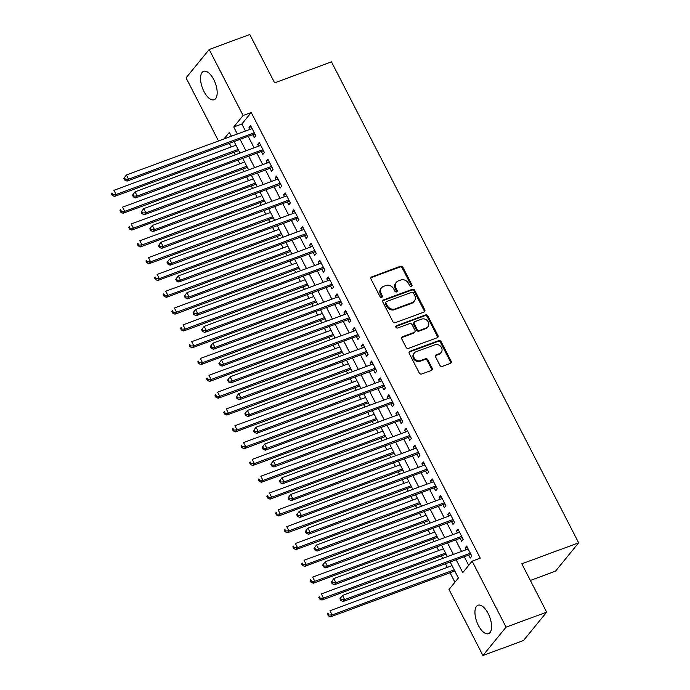 <?xml version="1.0" encoding="UTF-8"?>
<svg xmlns="http://www.w3.org/2000/svg" width="690" height="690" viewBox="0 0 690 690"><rect width="100%" height="100%" fill="white"/><g stroke="black" fill="none" stroke-linecap="round" stroke-linejoin="round"><path stroke-width="1.03" d="M411.404 286.445A1.337 1.147 39.2 0 0 411.93 284.875L402.908 267.341A1.906 1.639 39.2 0 0 400.467 266.271L371.781 276.871A1.906 1.639 39.2 0 0 371.03 279.114L380.043 296.648A1.337 1.147 39.2 0 0 382.277 295.829L381.113 293.561A6.107 5.253 39.2 0 1 381.484 287.816A6.107 5.253 39.2 0 1 383.493 286.393L385.891 285.505A6.107 5.253 39.2 0 1 393.705 288.903L394.87 291.171A1.337 1.147 39.2 0 0 397.104 290.352L395.931 288.084A6.107 5.253 39.2 0 1 396.31 282.339A6.107 5.253 39.2 0 1 398.32 280.916L400.709 280.028A6.107 5.253 39.2 0 1 408.532 283.426L409.696 285.703A1.337 1.147 39.2 0 0 411.404 286.445A1.337 1.147 39.2 0 0 411.3 285.643L402.287 268.099A1.906 1.639 39.2 0 0 399.846 267.039L371.151 277.639A1.906 1.639 39.2 0 0 370.901 277.76M381.786 297.381A1.337 1.147 39.2 0 0 381.648 296.596L380.483 294.328L381.113 293.561M396.603 291.905A1.337 1.147 39.2 0 0 396.474 291.12L395.31 288.851L395.931 288.084M478.386 625.442A15.154 6.883 69.7 0 1 478.006 605.242A15.154 6.883 69.7 0 1 488.141 613.488A15.154 6.883 69.7 0 1 488.511 633.679A15.154 6.883 69.7 0 1 478.386 625.442M203.981 91.511A15.154 6.883 69.7 0 1 203.61 71.32A15.154 6.883 69.7 0 1 213.736 79.557A15.154 6.883 69.7 0 1 214.116 99.757A15.154 6.883 69.7 0 1 203.981 91.511M439.901 365.329A1.906 1.639 39.2 0 0 442.342 366.39L450.398 363.414A1.906 1.639 39.2 0 0 451.139 361.18L441.126 341.697A1.906 1.639 39.2 0 0 438.685 340.636L409.998 351.236A1.906 1.639 39.2 0 0 409.248 353.478L419.261 372.954A1.906 1.639 39.2 0 0 421.702 374.014L431.423 370.427A1.906 1.639 39.2 0 0 432.173 368.184L427.886 359.844A1.906 1.639 39.2 0 0 425.445 358.783L420.624 360.568A5.097 4.39 39.2 0 1 414.733 358.714A5.097 4.39 39.2 0 1 414.397 352.926A5.097 4.39 39.2 0 1 416.087 351.736L434.976 344.759A5.097 4.39 39.2 0 1 440.858 346.613A5.097 4.39 39.2 0 1 441.195 352.4A5.097 4.39 39.2 0 1 439.513 353.591L436.365 354.755A1.906 1.639 39.2 0 0 435.614 356.989L439.901 365.329M218.506 140.984L186.059 77.849L209.191 49.499L249.789 34.5L274.637 82.852L331.476 61.85L578.651 542.806L521.812 563.799L546.661 612.151L506.063 627.141L482.931 655.5L449.009 589.493L458.384 577.996L450.147 561.979M209.191 49.499L243.113 115.506L233.738 126.995L237.343 134.024M456.15 559.763L462.766 572.64L472.141 561.143L480.257 558.141L251.238 112.505L243.113 115.506M472.141 561.143L506.063 627.141M424.014 312.078A1.906 1.639 39.2 0 0 424.755 309.845L414.75 290.361A1.906 1.639 39.2 0 0 412.301 289.3L383.614 299.9A1.906 1.639 39.2 0 0 382.864 302.142L392.877 321.618A1.906 1.639 39.2 0 0 395.318 322.679L424.014 312.078M427.938 316.029L437.952 335.513A1.906 1.639 39.2 0 1 437.201 337.746L408.506 348.346A1.906 1.639 39.2 0 1 406.065 347.286L401.787 338.954A1.906 1.639 39.2 0 1 402.529 336.711L414.164 332.416A1.906 1.639 39.2 0 0 414.914 330.174L412.068 324.645A1.906 1.639 39.2 0 0 409.627 323.584L397.509 328.052A1.337 1.147 39.2 0 1 396.327 325.749L425.497 314.968A1.906 1.639 39.2 0 1 427.938 316.029L427.308 316.796L437.322 336.272L437.952 335.513M252.704 134.688L254.213 137.629L255.774 135.714L250.591 125.623L249.03 127.538L249.961 129.358M261.346 151.507L262.856 154.448L264.417 152.533L259.233 142.442L257.672 144.357L258.603 146.177M269.988 168.326L271.498 171.267L273.059 169.352L267.875 159.261L266.314 161.175L267.246 162.995M278.631 185.136L280.14 188.085L281.701 186.162L276.518 176.079L274.956 177.994L275.888 179.814M287.273 201.954L288.782 204.895L290.343 202.981L285.16 192.889L283.599 194.804L284.53 196.624M295.915 218.773L297.424 221.714L298.986 219.8L293.802 209.708L292.241 211.623L293.172 213.443M304.557 235.592L306.067 238.533L307.628 236.618L302.444 226.527L300.883 228.442L301.815 230.262M313.2 252.402L314.709 255.352L316.27 253.428L311.087 243.346L309.525 245.261L310.457 247.072M321.842 269.221L323.351 272.162L324.912 270.247L319.729 260.156L318.168 262.071L319.099 263.89M330.484 286.039L331.994 288.981L333.555 287.066L328.371 276.975L326.81 278.889L327.741 280.709M339.126 302.858L340.636 305.799L342.206 303.885L337.013 293.793L335.452 295.708L336.384 297.528M347.769 319.668L349.278 322.618L350.848 320.695L345.656 310.612L344.094 312.527L345.026 314.338M356.411 336.487L357.92 339.428L359.49 337.514L354.298 327.422L352.737 329.337L353.668 331.157M365.053 353.306L366.562 356.247L368.132 354.332L362.94 344.241L361.379 346.156L362.31 347.976M373.695 370.125L375.205 373.066L376.774 371.151L371.582 361.06L370.021 362.974L370.961 364.794M382.338 386.935L383.847 389.876L385.417 387.961L380.224 377.87L378.663 379.793L379.603 381.605M390.98 403.754L392.489 406.695L394.059 404.78L388.867 394.689L387.306 396.603L388.246 398.423M399.622 420.572L401.132 423.513L402.701 421.599L397.518 411.507L395.948 413.422L396.888 415.242M408.264 437.382L409.782 440.332L411.344 438.417L406.16 428.326L404.59 430.241L405.53 432.061M416.907 454.201L418.425 457.142L419.986 455.227L414.802 445.136L413.232 447.06L414.173 448.871M425.549 471.02L427.067 473.961L428.628 472.046L423.444 461.955L421.875 463.87L422.815 465.69M434.191 487.839L435.709 490.78L437.27 488.865L432.087 478.774L430.517 480.689L431.457 482.508M442.833 504.649L444.351 507.599L445.913 505.684L440.729 495.593L439.159 497.507L440.099 499.327M451.476 521.468L452.994 524.409L454.555 522.494L449.371 512.403L447.801 514.326L448.741 516.137M460.118 538.286L461.636 541.227L463.197 539.313L458.013 529.221L456.444 531.136L457.384 532.956M251.238 112.505L241.854 124.002L245.468 131.022M248.202 136.353L254.11 147.841M256.844 153.163L262.752 164.651M265.486 169.982L271.394 181.47M274.128 186.8L280.037 198.289M282.771 203.619L288.679 215.108M291.413 220.429L297.321 231.918M300.055 237.248L305.963 248.736M308.697 254.067L314.606 265.555M317.348 270.885L323.248 282.374M325.99 287.696L331.89 299.184M334.633 304.514L340.532 316.003M343.275 321.333L349.175 332.822M351.917 338.152L357.817 349.64M360.56 354.962L366.459 366.45M369.202 371.781L375.101 383.269M377.844 388.599L383.744 400.088M386.486 405.418L392.386 416.898M395.129 422.228L401.028 433.717M403.771 439.047L409.67 450.536M412.413 455.866L418.312 467.354M421.055 472.685L426.955 484.164M429.697 489.495L435.597 500.983M438.34 506.313L444.239 517.802M446.982 523.132L452.882 534.621M455.624 539.951L461.532 551.431M464.267 556.761L468.691 565.369M468.76 555.105L470.278 558.046L471.839 556.131L466.656 546.04L465.095 547.955L466.026 549.775M229.365 143.313L231.245 146.979M233.988 152.309L235.264 154.802M238.007 160.123L239.887 163.797M242.63 169.128L243.906 171.612M246.649 176.942L248.529 180.616M251.272 185.946L252.549 188.43M255.291 193.761L257.172 197.435M259.914 202.757L261.191 205.249M263.934 210.579L265.814 214.245M268.557 219.575L269.833 222.068M272.576 227.389L274.456 231.064M277.199 236.394L278.475 238.878M281.218 244.208L283.098 247.882M285.841 253.213L287.118 255.697M289.86 261.027L291.749 264.693M294.483 270.023L295.76 272.515M298.503 277.846L300.392 281.511M303.126 286.842L304.402 289.334M307.145 294.656L309.034 298.33M311.768 303.66L313.044 306.144M315.787 311.475L317.676 315.149M320.41 320.479L321.687 322.963M324.429 328.293L326.318 331.959M329.052 337.289L330.329 339.782M333.072 345.112L334.961 348.778M337.695 354.108L338.971 356.601M341.714 361.922L343.603 365.596M346.337 370.927L347.613 373.411M350.356 378.741L352.245 382.415M354.979 387.746L356.264 390.23M358.998 395.56L360.887 399.225M363.621 404.556L364.906 407.048M367.641 412.379L369.53 416.044M372.264 421.374L373.549 423.867M376.283 429.189L378.172 432.863M380.906 438.193L382.191 440.677M384.925 446.007L386.814 449.682M389.548 455.003L390.833 457.496M393.567 462.826L395.456 466.492M398.19 471.822L399.476 474.315M402.21 479.645L404.099 483.311M406.833 488.641L408.118 491.125M410.852 496.455L412.741 500.129M415.475 505.459L416.76 507.943M419.494 513.274L421.383 516.948M424.126 522.27L425.402 524.762M428.136 530.093L430.025 533.758M432.768 539.088L434.045 541.581M436.779 546.911L438.668 550.577M441.41 555.907L442.687 558.391M445.421 563.721L447.31 567.396M450.053 572.726L454.934 582.231M530.369 580.445L555.519 571.156L578.651 542.806M546.661 612.151L523.529 640.501L482.931 655.5M231.348 136.232L229.356 132.359L223.974 138.957M447.413 556.649L441.505 545.16M438.771 539.83L432.863 528.342M430.129 523.011L424.221 511.532M421.487 506.201L415.578 494.713M412.844 489.382L406.936 477.894M404.202 472.564L398.294 461.075M395.56 455.754L389.652 444.265M386.918 438.935L381.009 427.446M378.275 422.116L372.367 410.628M369.633 405.297L363.725 393.809M360.991 388.487L355.083 376.999M352.349 371.669L346.44 360.18M343.706 354.85L337.798 343.361M335.064 338.031L329.156 326.543M326.422 321.221L320.514 309.732M317.771 304.402L311.871 292.914M309.129 287.583L303.229 276.095M300.486 270.765L294.587 259.276M291.844 253.955L285.945 242.466M283.202 237.136L277.302 225.647M274.56 220.317L268.66 208.829M265.917 203.498L260.018 192.018M257.275 186.688L251.376 175.2M248.633 169.869L242.733 158.381M239.991 153.051L234.091 141.562M240.086 139.346L245.985 150.834M248.728 156.164L254.627 167.653M257.37 172.983L263.269 184.471M266.012 189.802L271.912 201.29M274.654 206.612L280.554 218.1M283.297 223.431L289.196 234.919M291.939 240.249L297.847 251.738M300.581 257.068L306.489 268.557M309.224 273.878L315.132 285.367M317.866 290.697L323.774 302.186M326.508 307.516L332.416 319.004M335.15 324.335L341.058 335.823M343.793 341.145L349.701 352.633M352.435 357.963L358.343 369.452M361.077 374.782L366.985 386.271M369.719 391.601L375.627 403.089M378.362 408.411L384.27 419.899M387.004 425.23L392.912 436.718M395.646 442.048L401.554 453.537M404.288 458.867L410.196 470.347M412.93 475.677L418.839 487.166M421.573 492.496L427.481 503.985M430.224 509.315L436.123 520.803M438.866 526.134L444.765 537.614M447.508 542.944L453.408 554.432M241.854 124.002L233.738 126.995M249.03 127.538L251.169 126.753M257.672 144.357L259.811 143.572M266.314 161.175L268.453 160.382M274.956 177.994L277.095 177.201M283.599 194.804L285.738 194.019M292.241 211.623L294.38 210.838M300.883 228.442L303.022 227.648M309.525 245.261L311.664 244.467M318.168 262.071L320.307 261.286M326.81 278.889L328.949 278.096M335.452 295.708L337.591 294.915M344.094 312.527L346.233 311.733M352.737 329.337L354.876 328.552M361.379 346.156L363.518 345.362M370.021 362.974L372.16 362.181M378.663 379.793L380.802 379M387.306 396.603L389.453 395.819M395.948 413.422L398.096 412.629M404.59 430.241L406.738 429.447M413.232 447.06L415.38 446.266M421.875 463.87L424.022 463.085M430.517 480.689L432.665 479.895M439.159 497.507L441.307 496.714M447.801 514.326L449.949 513.533M456.444 531.136L458.591 530.351M465.095 547.955L467.234 547.161M396.31 282.339L395.68 283.107A6.107 5.253 39.2 0 0 395.31 288.851M381.484 287.816L380.854 288.584A6.107 5.253 39.2 0 0 380.483 294.328M424.255 311.966A1.906 1.639 39.2 0 0 424.134 310.603L414.121 291.128A1.906 1.639 39.2 0 0 411.68 290.067L382.985 300.668A1.906 1.639 39.2 0 0 382.734 300.788M413.448 293A1.337 1.147 39.2 0 0 411.74 292.258L386.555 301.565A1.337 1.147 39.2 0 0 386.029 303.134L387.263 305.523A6.107 5.253 39.2 0 0 395.077 308.922L412.292 302.565A6.107 5.253 39.2 0 0 414.302 301.142A6.107 5.253 39.2 0 0 414.681 295.398L413.448 293M386.115 301.875L385.486 302.643A1.337 1.147 39.2 0 0 385.408 303.902L386.029 303.134M414.302 301.142L413.681 301.91A6.107 5.253 39.2 0 1 411.663 303.333L394.447 309.689A6.107 5.253 39.2 0 1 386.633 306.291L385.408 303.902M437.451 337.634A1.906 1.639 39.2 0 0 437.322 336.272M414.794 331.968L414.173 332.735A1.906 1.639 39.2 0 1 413.543 333.175L401.908 337.479A1.906 1.639 39.2 0 0 401.658 337.591M427.308 316.796A1.906 1.639 39.2 0 0 424.868 315.735L395.698 326.508A1.337 1.147 39.2 0 0 395.672 326.525M426.239 327.948A5.097 4.39 39.2 0 0 427.921 326.758A5.097 4.39 39.2 0 0 427.593 320.979A5.097 4.39 39.2 0 0 421.702 319.116L415.044 321.575A1.906 1.639 39.2 0 0 414.302 323.817L417.139 329.346A1.906 1.639 39.2 0 0 419.589 330.406L426.239 327.948L425.618 328.716A5.097 4.39 39.2 0 0 427.3 327.526L427.921 326.758M414.414 322.023L413.793 322.791A1.906 1.639 39.2 0 0 413.672 324.585L414.302 323.817M425.618 328.716L418.959 331.174A1.906 1.639 39.2 0 1 416.519 330.113L413.672 324.585M441.195 352.4L440.574 353.168A5.097 4.39 39.2 0 1 438.883 354.358L435.735 355.523A1.906 1.639 39.2 0 0 435.494 355.635M414.397 352.926L413.776 353.694A5.097 4.39 39.2 0 0 414.112 359.481A5.097 4.39 39.2 0 0 419.994 361.336L420.624 360.568M431.673 370.306A1.906 1.639 39.2 0 0 431.543 368.952L427.265 360.611A1.906 1.639 39.2 0 0 424.816 359.55L419.994 361.336M450.639 363.302A1.906 1.639 39.2 0 0 450.518 361.94L440.505 342.464A1.906 1.639 39.2 0 0 438.064 341.403L409.368 352.004A1.906 1.639 39.2 0 0 409.118 352.124M235.971 145.236L113.902 190.328L116.067 194.528L114.497 196.452L238.714 150.567M112.832 194.623L111.97 192.941L111.349 193.709L112.211 195.391L112.832 194.623L116.067 194.528L238.136 149.437M111.349 193.709L111.97 192.941M114.497 196.452L112.211 195.391M123.855 178.382L124.718 180.064L125.338 179.297L124.476 177.615L123.855 178.382L126.408 175.001L252.1 128.573M124.476 177.615L126.408 175.001L128.573 179.202L127.003 181.125L253.998 134.205A1.941 1.673 39.2 0 1 254.67 134.11L254.955 134.119M254.265 132.773L128.573 179.202L125.338 179.297M124.718 180.064L127.003 181.125M244.614 162.055L122.544 207.147L124.709 211.347L123.139 213.262L247.356 167.377M121.475 211.442L120.612 209.76L119.991 210.528L120.854 212.209L121.475 211.442L124.709 211.347L246.779 166.256M119.991 210.528L120.612 209.76M123.139 213.262L120.854 212.209M253.256 178.865L131.186 223.965L133.351 228.166L131.79 230.081L255.999 184.196M130.117 228.261L129.254 226.579L128.633 227.346L129.496 229.028L130.117 228.261L133.351 228.166L255.421 183.074M128.633 227.346L129.254 226.579M131.79 230.081L129.496 229.028M261.898 195.684L139.829 240.776L141.993 244.985L140.432 246.899L264.641 201.014M138.759 245.079L137.897 243.398L137.275 244.156L138.138 245.838L138.759 245.079L141.993 244.985L264.063 199.884M137.275 244.156L137.897 243.398M140.432 246.899L138.138 245.838M270.549 212.503L148.471 257.594L150.636 261.795L149.075 263.718L273.283 217.833M147.41 261.889L146.539 260.208L145.918 260.975L146.78 262.657L147.41 261.889L150.636 261.795L272.705 216.703M145.918 260.975L146.539 260.208M149.075 263.718L146.78 262.657M132.497 195.201L133.36 196.883L133.981 196.115L133.118 194.433L132.497 195.201L135.05 191.82L260.742 145.383M133.118 194.433L135.05 191.82L137.215 196.02L135.645 197.935L262.64 151.024A1.941 1.673 39.2 0 1 263.313 150.92L263.597 150.938M262.907 149.592L137.215 196.02L133.981 196.115M133.36 196.883L135.645 197.935M141.139 212.02L142.002 213.702L142.623 212.934L141.761 211.252L141.139 212.02L143.692 208.639L269.385 162.202M141.761 211.252L143.692 208.639L145.857 212.839L144.288 214.754L271.282 167.843A1.941 1.673 39.2 0 1 271.955 167.739L272.24 167.748M271.549 166.402L145.857 212.839L142.623 212.934M142.002 213.702L144.288 214.754M149.782 228.83L150.644 230.512L151.265 229.753L150.403 228.071L149.782 228.83L152.335 225.449L278.027 179.02M150.403 228.071L152.335 225.449L154.5 229.658L152.93 231.573L279.924 184.661A1.941 1.673 39.2 0 1 280.597 184.558L280.882 184.566M280.192 183.221L154.5 229.658L151.265 229.753M150.644 230.512L152.93 231.573M158.424 245.649L159.287 247.331L159.908 246.563L159.045 244.881L158.424 245.649L160.977 242.268L286.669 195.839M159.045 244.881L160.977 242.268L163.142 246.468L161.572 248.391L288.567 201.471A1.941 1.673 39.2 0 1 289.239 201.376L289.524 201.385M288.834 200.04L163.142 246.468L159.908 246.563M159.287 247.331L161.572 248.391M279.191 229.322L157.113 274.413L159.278 278.613L157.717 280.528L281.925 234.643M156.052 278.708L155.181 277.026L154.56 277.794L155.422 279.476L156.052 278.708L159.278 278.613L281.348 233.522M154.56 277.794L155.181 277.026M157.717 280.528L155.422 279.476M167.066 262.467L167.929 264.149L168.55 263.382L167.687 261.7L167.066 262.467L169.619 259.086L295.311 212.649M167.687 261.7L169.619 259.086L171.784 263.287L170.214 265.202L297.209 218.29A1.941 1.673 39.2 0 1 297.882 218.187L298.166 218.204M297.476 216.858L171.784 263.287L168.55 263.382M167.929 264.149L170.214 265.202M287.834 246.132L165.755 291.232L167.92 295.432L166.359 297.347L290.568 251.462M164.694 295.527L163.823 293.845L163.202 294.613L164.065 296.295L164.694 295.527L167.92 295.432L289.99 250.341M163.202 294.613L163.823 293.845M166.359 297.347L164.065 296.295M175.709 279.286L176.571 280.968L177.192 280.2L176.329 278.519L175.709 279.286L178.262 275.897L303.962 229.468M176.329 278.519L178.262 275.897L180.426 280.106L178.857 282.02L305.851 235.109A1.941 1.673 39.2 0 1 306.524 235.005L306.809 235.014M306.119 233.669L180.426 280.106L177.192 280.2M176.571 280.968L178.857 282.02M296.476 262.95L174.398 308.042L176.562 312.251L175.001 314.166L299.21 268.281M173.337 312.346L172.466 310.664L171.845 311.423L172.707 313.105L173.337 312.346L176.562 312.251L298.632 267.151M171.845 311.423L172.466 310.664M175.001 314.166L172.707 313.105M184.351 296.096L185.213 297.778L185.834 297.011L184.972 295.329L184.351 296.096L186.904 292.715L312.605 246.287M184.972 295.329L186.904 292.715L189.069 296.924L187.508 298.839L314.493 251.928A1.941 1.673 39.2 0 1 315.166 251.824L315.451 251.833M314.761 250.487L189.069 296.924L185.834 297.011M185.213 297.778L187.508 298.839M305.118 279.769L183.04 324.861L185.205 329.061L183.643 330.984L307.852 285.099M181.979 329.156L181.108 327.474L180.487 328.242L181.349 329.923L181.979 329.156L185.205 329.061L307.274 283.97M180.487 328.242L181.108 327.474M183.643 330.984L181.349 329.923M192.993 312.915L193.856 314.597L194.476 313.829L193.614 312.147L192.993 312.915L195.546 309.534L321.247 263.106M193.614 312.147L195.546 309.534L197.711 313.734L196.15 315.658L323.136 268.738A1.941 1.673 39.2 0 1 323.808 268.643L324.093 268.652M323.403 267.306L197.711 313.734L194.476 313.829M193.856 314.597L196.15 315.658M313.76 296.579L191.682 341.679L193.847 345.88L192.286 347.795L316.494 301.91M190.621 345.975L189.75 344.293L189.129 345.06L189.992 346.742L190.621 345.975L193.847 345.88L315.916 300.788M189.129 345.06L189.75 344.293M192.286 347.795L189.992 346.742M201.635 329.734L202.498 331.416L203.127 330.648L202.256 328.966L201.635 329.734L204.188 326.353L329.889 279.916M202.256 328.966L204.188 326.353L206.353 330.553L204.792 332.468L331.787 285.557A1.941 1.673 39.2 0 1 332.451 285.453L332.735 285.47M332.045 284.125L206.353 330.553L203.127 330.648M202.498 331.416L204.792 332.468M322.403 313.398L200.324 358.49L202.489 362.699L200.928 364.613L325.137 318.728M199.263 362.793L198.392 361.112L197.771 361.879L198.634 363.561L199.263 362.793L202.489 362.699L324.559 317.607M197.771 361.879L198.392 361.112M200.928 364.613L198.634 363.561M210.278 346.553L211.14 348.234L211.77 347.467L210.899 345.785L210.278 346.553L212.831 343.163L338.531 296.735M210.899 345.785L212.831 343.163L214.995 347.372L213.434 349.287L340.429 302.375A1.941 1.673 39.2 0 1 341.093 302.272L341.378 302.28M340.688 300.935L214.995 347.372L211.77 347.467M211.14 348.234L213.434 349.287M331.045 330.217L208.975 375.308L211.131 379.517L209.57 381.432L333.779 335.547M207.906 379.603L207.043 377.93L206.413 378.689L207.276 380.371L207.906 379.603L211.131 379.517L333.201 334.417M206.413 378.689L207.043 377.93M209.57 381.432L207.276 380.371M218.92 363.363L219.782 365.045L220.412 364.277L219.541 362.595L218.92 363.363L221.473 359.982L347.173 313.553M219.541 362.595L221.473 359.982L223.638 364.191L222.077 366.105L349.071 319.194A1.941 1.673 39.2 0 1 349.735 319.091L350.02 319.099M349.33 317.754L223.638 364.191L220.412 364.277M219.782 365.045L222.077 366.105M339.687 347.036L217.617 392.127L219.774 396.327L218.213 398.251L342.421 352.366M216.548 396.422L215.685 394.74L215.056 395.508L215.918 397.19L216.548 396.422L219.774 396.327L341.843 351.236M215.056 395.508L215.685 394.74M218.213 398.251L215.918 397.19M227.562 380.181L228.424 381.863L229.054 381.096L228.183 379.414L227.562 380.181L230.115 376.8L355.816 330.363M228.183 379.414L230.115 376.8L232.28 381.001L230.719 382.916L357.713 336.004A1.941 1.673 39.2 0 1 358.377 335.909L358.662 335.918M357.972 334.572L232.28 381.001L229.054 381.096M228.424 381.863L230.719 382.916M236.204 397L237.067 398.682L237.696 397.914L236.825 396.233L236.204 397L238.757 393.619L364.458 347.182M236.825 396.233L238.757 393.619L240.922 397.82L239.361 399.734L366.356 352.823A1.941 1.673 39.2 0 1 367.02 352.719L367.304 352.737M366.614 351.391L240.922 397.82L237.696 397.914M237.067 398.682L239.361 399.734M244.847 413.819L245.709 415.501L246.339 414.733L245.468 413.051L244.847 413.819L247.399 410.429L373.1 364.001M245.468 413.051L247.399 410.429L249.564 414.638L248.003 416.553L374.998 369.642A1.941 1.673 39.2 0 1 375.662 369.538L375.947 369.547M375.257 368.201L249.564 414.638L246.339 414.733M245.709 415.501L248.003 416.553M348.329 363.846L226.26 408.946L228.416 413.146L226.855 415.061L351.063 369.176M225.19 413.241L224.328 411.559L223.698 412.327L224.561 414.009L225.19 413.241L228.416 413.146L350.486 368.055M223.698 412.327L224.328 411.559M226.855 415.061L224.561 414.009M356.971 380.664L234.902 425.756L237.058 429.965L235.497 431.88L359.706 385.995M233.832 430.06L232.97 428.378L232.34 429.146L233.203 430.827L233.832 430.06L237.058 429.965L359.128 384.873M232.34 429.146L232.97 428.378M235.497 431.88L233.203 430.827M365.614 397.483L243.544 442.575L245.7 446.784L244.139 448.698L368.348 402.813M242.475 446.87L241.612 445.188L240.982 445.956L241.845 447.638L242.475 446.87L245.7 446.784L367.77 401.684M240.982 445.956L241.612 445.188M244.139 448.698L241.845 447.638M253.489 430.629L254.351 432.311L254.981 431.543L254.11 429.861L253.489 430.629L256.042 427.248L381.743 380.82M254.11 429.861L256.042 427.248L258.207 431.457L256.646 433.372L383.64 386.46A1.941 1.673 39.2 0 1 384.304 386.357L384.589 386.365M383.899 385.02L258.207 431.457L254.981 431.543M254.351 432.311L256.646 433.372M374.256 414.302L252.186 459.393L254.343 463.594L252.781 465.509L376.99 419.632M251.117 463.689L250.254 462.007L249.625 462.774L250.487 464.456L251.117 463.689L254.343 463.594L376.412 418.502M249.625 462.774L250.254 462.007M252.781 465.509L250.487 464.456M262.131 447.448L262.994 449.13L263.623 448.362L262.761 446.68L262.131 447.448L264.693 444.067L390.385 397.63M262.761 446.68L264.693 444.067L266.849 448.267L265.288 450.182L392.282 403.271A1.941 1.673 39.2 0 1 392.946 403.167L393.231 403.184M392.541 401.839L266.849 448.267L263.623 448.362M262.994 449.13L265.288 450.182M382.898 431.112L260.829 476.212L262.985 480.413L261.424 482.327L385.632 436.442M259.759 480.507L258.897 478.825L258.267 479.593L259.13 481.275L259.759 480.507L262.985 480.413L385.055 435.321M258.267 479.593L258.897 478.825M261.424 482.327L259.13 481.275M270.773 464.267L271.636 465.948L272.265 465.181L271.403 463.499L270.773 464.267L273.335 460.886L399.027 414.449M271.403 463.499L273.335 460.886L275.491 465.086L273.93 467.001L400.925 420.089A1.941 1.673 39.2 0 1 401.589 419.986L401.873 420.003M401.183 418.658L275.491 465.086L272.265 465.181M271.636 465.948L273.93 467.001M391.541 447.931L269.471 493.022L271.627 497.231L270.066 499.146L394.283 453.261M268.401 497.326L267.539 495.644L266.909 496.412L267.772 498.094L268.401 497.326L271.627 497.231L393.697 452.14M266.909 496.412L267.539 495.644M270.066 499.146L267.772 498.094M279.416 481.085L280.278 482.759L280.908 482L280.045 480.318L279.416 481.085L281.977 477.696L407.669 431.267M280.045 480.318L281.977 477.696L284.133 481.905L282.572 483.819L409.567 436.908A1.941 1.673 39.2 0 1 410.231 436.805L410.524 436.813M409.826 435.468L284.133 481.905L280.908 482M280.278 482.759L282.572 483.819M400.183 464.75L278.113 509.841L280.269 514.05L278.708 515.965L402.926 470.08M277.044 514.136L276.181 512.454L275.552 513.222L276.414 514.904L277.044 514.136L280.269 514.05L402.348 468.95M275.552 513.222L276.181 512.454M278.708 515.965L276.414 514.904M288.058 497.895L288.92 499.577L289.55 498.81L288.687 497.128L288.058 497.895L290.619 494.514L416.312 448.086M288.687 497.128L290.619 494.514L292.776 498.723L291.214 500.638L418.209 453.727A1.941 1.673 39.2 0 1 418.873 453.623L419.166 453.632M418.468 452.286L292.776 498.723L289.55 498.81M288.92 499.577L291.214 500.638M408.825 481.568L286.755 526.66L288.912 530.86L287.351 532.775L411.568 486.89M285.686 530.955L284.823 529.273L284.194 530.041L285.065 531.723L285.686 530.955L288.912 530.86L410.99 485.769M284.194 530.041L284.823 529.273M287.351 532.775L285.065 531.723M296.7 514.714L297.562 516.396L298.192 515.628L297.33 513.947L296.7 514.714L299.262 511.333L424.954 464.896M297.33 513.947L299.262 511.333L301.418 515.534L299.857 517.448L426.851 470.537A1.941 1.673 39.2 0 1 427.515 470.433L427.809 470.451M427.11 469.105L301.418 515.534L298.192 515.628M297.562 516.396L299.857 517.448M417.467 498.378L295.398 543.479L297.554 547.679L295.993 549.594L420.21 503.709M294.328 547.774L293.466 546.092L292.836 546.86L293.707 548.541L294.328 547.774L297.554 547.679L419.632 502.587M292.836 546.86L293.466 546.092M295.993 549.594L293.707 548.541M305.342 531.533L306.205 533.215L306.834 532.447L305.972 530.765L305.342 531.533L307.904 528.152L433.596 481.715M305.972 530.765L307.904 528.152L310.06 532.352L308.499 534.267L435.494 487.356A1.941 1.673 39.2 0 1 436.158 487.252L436.451 487.261M435.752 485.924L310.06 532.352L306.834 532.447M306.205 533.215L308.499 534.267M426.11 515.197L304.04 560.289L306.196 564.498L304.635 566.412L428.852 520.527M302.97 564.593L302.108 562.911L301.478 563.678L302.349 565.352L302.97 564.593L306.196 564.498L428.274 519.406M301.478 563.678L302.108 562.911M304.635 566.412L302.349 565.352M313.985 548.343L314.847 550.025L315.477 549.266L314.614 547.584L313.985 548.343L316.546 544.962L442.238 498.534M314.614 547.584L316.546 544.962L318.702 549.171L317.141 551.086L444.136 504.174A1.941 1.673 39.2 0 1 444.8 504.071L445.093 504.08M444.403 502.734L318.702 549.171L315.477 549.266M314.847 550.025L317.141 551.086M434.752 532.016L312.682 577.107L314.838 581.316L313.277 583.231L437.495 537.346M311.613 581.403L310.75 579.721L310.12 580.488L310.992 582.17L311.613 581.403L314.838 581.316L436.917 536.216M310.12 580.488L310.75 579.721M313.277 583.231L310.992 582.17M443.394 548.835L321.324 593.926L323.481 598.127L321.92 600.041L446.137 554.156M320.255 598.221L319.392 596.539L318.763 597.307L319.634 598.989L320.255 598.221L323.481 598.127L445.559 553.035M318.763 597.307L319.392 596.539M321.92 600.041L319.634 598.989M452.036 565.645L329.967 610.745L332.123 614.945L330.562 616.86L454.779 570.975M328.897 615.04L328.035 613.358L327.405 614.126L328.276 615.808L328.897 615.04L332.123 614.945L454.201 569.854M327.405 614.126L328.035 613.358M330.562 616.86L328.276 615.808M322.627 565.162L323.489 566.844L324.119 566.076L323.256 564.394L322.627 565.162L325.188 561.781L450.881 515.352M323.256 564.394L325.188 561.781L327.345 565.99L325.784 567.905L452.778 520.993A1.941 1.673 39.2 0 1 453.442 520.89L453.735 520.898M453.045 519.553L327.345 565.99L324.119 566.076M323.489 566.844L325.784 567.905M331.269 581.981L332.132 583.662L332.761 582.895L331.899 581.213L331.269 581.981L333.831 578.6L459.523 532.163M331.899 581.213L333.831 578.6L335.987 582.8L334.426 584.715L461.42 537.803A1.941 1.673 39.2 0 1 462.093 537.7L462.378 537.717M461.688 536.371L335.987 582.8L332.761 582.895M332.132 583.662L334.426 584.715M339.911 598.799L340.782 600.481L341.403 599.714L340.541 598.032L339.911 598.799L342.473 595.418L468.165 548.981M340.541 598.032L342.473 595.418L344.629 599.619L343.068 601.533L470.062 554.622A1.941 1.673 39.2 0 1 470.735 554.519L471.02 554.527M470.33 553.19L344.629 599.619L341.403 599.714M340.782 600.481L343.068 601.533M411.3 285.643L411.93 284.875M381.648 296.596L382.277 295.829M396.474 291.12L397.104 290.352M371.151 277.639L371.781 276.871M399.846 267.039L400.467 266.271M402.287 268.099L402.908 267.341M382.985 300.668L383.614 299.9M411.68 290.067L412.301 289.3M414.121 291.128L414.75 290.361M424.134 310.603L424.755 309.845M386.633 306.291L387.263 305.523M394.447 309.689L395.077 308.922M411.663 303.333L412.292 302.565M401.908 337.479L402.529 336.711M413.543 333.175L414.164 332.416M395.698 326.508L396.327 325.749M424.868 315.735L425.497 314.968M416.519 330.113L417.139 329.346M418.959 331.174L419.589 330.406M435.735 355.523L436.365 354.755M438.883 354.358L439.513 353.591M424.816 359.55L425.445 358.783M427.265 360.611L427.886 359.844M431.543 368.952L432.173 368.184M409.368 352.004L409.998 351.236M438.064 341.403L438.685 340.636M440.505 342.464L441.126 341.697M450.518 361.94L451.139 361.18M254.619 133.455L253.998 134.205M263.261 150.273L262.64 151.024M271.903 167.092L271.282 167.843M280.545 183.902L279.924 184.661M289.188 200.721L288.567 201.471M297.83 217.54L297.209 218.29M306.472 234.359L305.851 235.109M315.114 251.169L314.493 251.928M323.757 267.987L323.136 268.738M332.399 284.806L331.787 285.557M341.041 301.625L340.429 302.375M349.683 318.435L349.071 319.194M358.326 335.254L357.713 336.004M366.968 352.072L366.356 352.823M375.61 368.891L374.998 369.642M384.252 385.701L383.64 386.46M392.895 402.52L392.282 403.271M401.537 419.339L400.925 420.089M410.179 436.149L409.567 436.908M418.821 452.968L418.209 453.727M427.464 469.786L426.851 470.537M436.106 486.605L435.494 487.356M444.748 503.415L444.136 504.174M453.39 520.234L452.778 520.993M462.033 537.053L461.42 537.803M470.675 553.872L470.062 554.622"/></g></svg>
